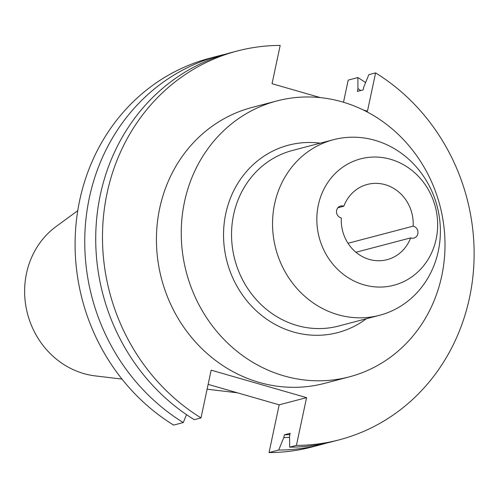 <?xml version="1.0" encoding="UTF-8"?>
<svg xmlns="http://www.w3.org/2000/svg" width="498" height="498" viewBox="0 0 498 498"><rect width="100%" height="100%" fill="white"/><g stroke="black" fill="none" stroke-linecap="round" stroke-linejoin="round"><path stroke-width="0.75" d="M355.933 252.262L410.632 237.895A6.125 5.634 75.3 0 0 411.068 238.038A6.125 5.634 75.3 0 0 413.869 238.081A6.125 5.634 75.3 0 0 417.978 232.242A6.125 5.634 75.3 0 0 413.564 226.273A6.125 5.634 75.3 0 0 413.128 226.167L347.996 243.267M337.874 207.778L343.838 206.209A6.125 5.634 75.3 0 0 343.408 206.066A6.125 5.634 75.3 0 0 340.601 206.023A6.125 5.634 75.3 0 0 336.499 211.868A6.125 5.634 75.3 0 0 340.906 217.831A6.125 5.634 75.3 0 0 341.348 217.937A38.9 35.756 -104.7 0 0 387.114 259.676A38.9 35.756 -104.7 0 0 410.632 237.895M343.838 206.209A38.9 35.756 -104.7 0 1 367.356 184.428A38.9 35.756 -104.7 0 1 385.178 184.69A38.9 35.756 -104.7 0 1 413.128 226.167M390.575 159.292A65.344 60.059 -104.7 0 1 436.161 239.028A65.344 60.059 -104.7 0 1 363.895 284.819A65.344 60.059 -104.7 0 1 318.315 205.083A65.344 60.059 -104.7 0 1 390.575 159.292M374.994 140.324A90.767 83.427 -104.7 0 1 440.35 228.738A90.767 83.427 -104.7 0 1 379.513 315.302A90.767 83.427 -104.7 0 1 337.93 314.692A90.767 83.427 -104.7 0 1 272.574 226.273A90.767 83.427 -104.7 0 1 333.411 139.714A90.767 83.427 -104.7 0 1 374.994 140.324M276.9 100.926L252.081 107.444A142.64 131.105 75.3 0 0 156.478 243.466A142.64 131.105 75.3 0 0 259.184 382.408A142.64 131.105 75.3 0 0 324.528 383.367L349.347 376.849A142.64 131.105 75.3 0 0 444.951 240.827A142.64 131.105 75.3 0 0 342.244 101.885A142.64 131.105 75.3 0 0 276.9 100.926A142.64 131.105 75.3 0 0 181.297 236.948A142.64 131.105 75.3 0 0 284.003 375.89A142.64 131.105 75.3 0 0 349.347 376.849M77.756 210.679L56.1 226.534A82.126 75.484 75.3 0 0 26.157 307.714A82.126 75.484 75.3 0 0 83.788 373.581A82.126 75.484 75.3 0 0 95.323 375.915L121.973 379.084M320.388 97.627L272.045 83.701L280.181 45.424A200.987 184.739 75.3 0 0 237.26 51.001A200.987 184.739 75.3 0 0 103.509 216.144A200.987 184.739 75.3 0 0 201.011 417.903L194.251 419.677A200.987 184.739 75.3 0 1 96.749 217.919A200.987 184.739 75.3 0 1 230.499 52.782L237.26 51.001M208.139 384.369L279.185 404.83L269.038 452.576L278.693 450.043L283.792 437.58L284.383 434.804L290.16 433.291L289.575 436.061L289.668 447.16L296.422 445.386L306.575 397.641L211.158 370.157L201.011 417.903M296.422 445.386A200.987 184.739 75.3 0 0 339.35 439.802A200.987 184.739 75.3 0 0 473.1 274.659A200.987 184.739 75.3 0 0 375.598 72.907L368.837 74.681L363.739 87.144L363.148 89.914L357.365 91.433L357.956 88.663L357.863 77.564L348.208 80.097L343.502 102.252M363.285 109.983L367.462 111.185L375.598 72.907M289.668 447.16A200.987 184.739 75.3 0 0 332.589 441.577L339.35 439.802M284.383 434.804A186.414 171.343 75.3 0 0 289.892 434.573M283.792 437.58A189.184 173.889 75.3 0 0 289.581 437.356M360.813 90.53A189.184 173.889 75.3 0 0 357.956 88.663M225.04 54.313A200.987 184.739 75.3 0 0 219.525 55.658A200.987 184.739 75.3 0 0 85.774 220.801A200.987 184.739 75.3 0 0 183.276 422.559L173.621 425.093A200.987 184.739 75.3 0 1 76.119 223.341A200.987 184.739 75.3 0 1 209.87 58.198L219.525 55.658M186.513 414.647L183.276 422.559M278.693 450.043A200.987 184.739 75.3 0 0 321.615 444.459A200.987 184.739 75.3 0 0 327.08 442.927M365.6 82.593A200.987 184.739 75.3 0 0 357.863 77.564M269.038 452.576A200.987 184.739 75.3 0 0 311.96 446.999L321.615 444.459M306.575 397.641L279.185 404.83M366.316 318.764A96.898 89.061 -104.7 0 1 293.341 331.954A96.898 89.061 -104.7 0 1 224.554 220.452A96.898 89.061 -104.7 0 1 320.214 143.181M333.411 139.714L292.407 150.483A90.767 83.427 75.3 0 0 231.57 237.042A90.767 83.427 75.3 0 0 296.926 325.455A90.767 83.427 75.3 0 0 338.509 326.065L379.513 315.302M207.112 389.199L237.409 392.804"/></g></svg>
